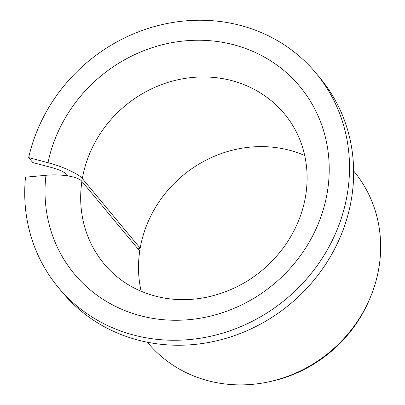 <?xml version="1.0" encoding="UTF-8"?>
<svg xmlns="http://www.w3.org/2000/svg" width="405" height="405" viewBox="0 0 405 405"><rect width="100%" height="100%" fill="white"/><g stroke="black" fill="none" stroke-linecap="round" stroke-linejoin="round"><path stroke-width="0.61" d="M137.649 248.503L138.971 248.852L140.181 248.199L82.352 178.539C78.803 173.947 62.33 166.374 47.992 162.694A146.625 135.265 140.3 0 1 278.493 66.238A146.625 135.265 140.3 0 1 239.689 305.831A146.625 135.265 140.3 0 1 45.952 175.299C61.135 173.77 78.362 176.636 81.901 181.349L139.725 251.009A117.298 108.216 140.3 0 0 141.163 291.296M68.05 175.922L66.835 174.454C64.228 171.988 59.322 169.725 52.123 167.67L32.81 162.582L28.679 157.606L47.992 162.694M140.181 248.199A117.298 108.216 140.3 0 1 304.727 155.51M28.679 157.606A167.574 154.594 140.3 0 1 152.285 27.17A167.574 154.594 140.3 0 1 316.057 73.219L320.183 78.19A167.574 154.594 140.3 0 1 290 304.175A167.574 154.594 140.3 0 1 62.319 292.263L58.188 287.287A167.574 154.594 140.3 0 1 25.505 177.188L45.952 175.299M316.057 73.219A167.574 154.594 140.3 0 1 285.869 299.199A167.574 154.594 140.3 0 1 58.188 287.287M353.646 170.966L353.879 171.249A134.055 123.672 140.3 0 1 370.307 297.467A134.055 123.672 140.3 0 1 268.631 381.875A134.055 123.672 140.3 0 1 147.587 342.503L147.354 342.225M370.307 297.467L369.522 299.346A130.4 120.295 140.3 0 1 270.621 381.449L268.631 381.875M82.352 178.539A117.298 108.216 140.3 0 1 167.26 82.63A117.298 108.216 140.3 0 1 284.604 114.033C298.308 130.729 305.78 150.376 307.015 172.975C308.002 198.764 300.606 223.064 284.826 245.881C265.123 272.783 239.315 289.848 207.395 297.088C190.628 300.561 174.332 300.5 158.502 296.895C136.257 291.595 118.123 280.589 104.1 263.888A117.298 108.216 140.3 0 1 81.901 181.349"/></g></svg>
